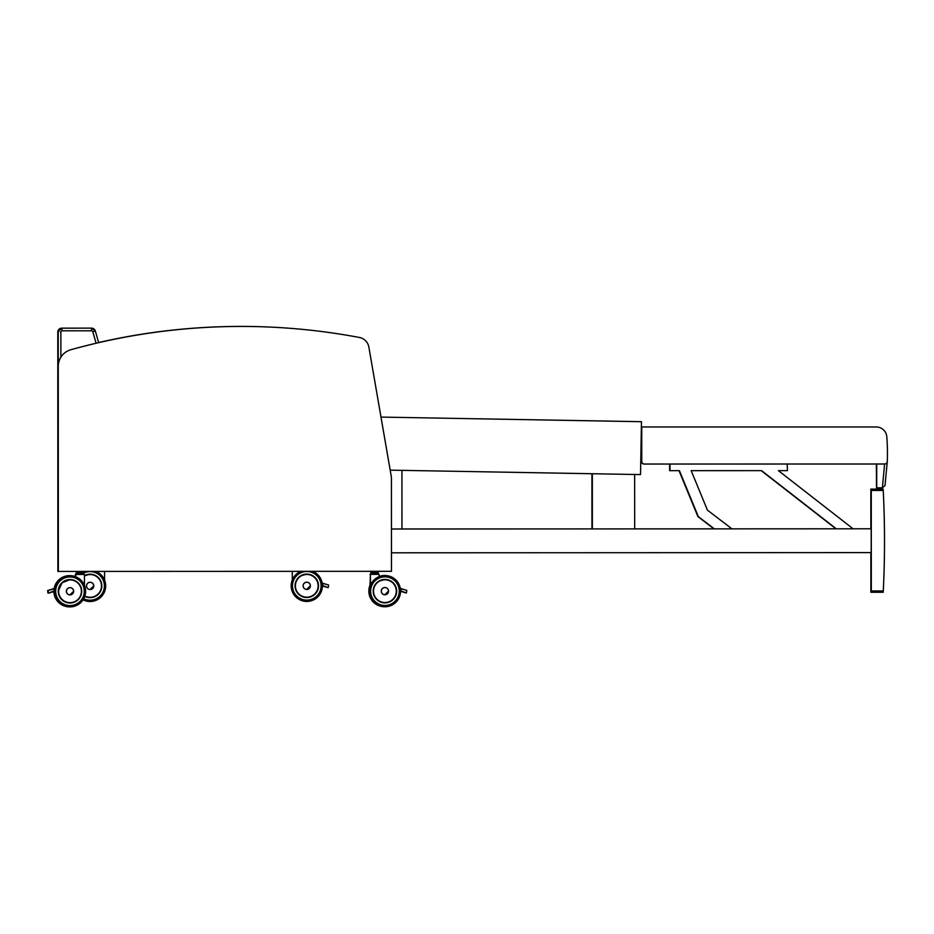 <?xml version="1.0" encoding="UTF-8"?>
<svg xmlns="http://www.w3.org/2000/svg" width="934" height="934" viewBox="0 0 934 934"><rect width="100%" height="100%" fill="white"/><g stroke="black" fill="none" stroke-linecap="round" stroke-linejoin="round"><path stroke-width="1.4" d="M70.844 349.736L70.821 349.736A17.186 17.186 -87.3 0 0 58.247 366.303L58.27 366.303A17.186 17.186 -87.3 0 1 70.844 349.736A635.996 635.996 -87.3 0 1 359.356 337.466A11.897 11.897 -87.3 0 1 368.872 347.133L391.253 476.317A11.897 11.897 -87.3 0 1 391.428 478.348L391.463 571.316L57.873 571.433L57.791 366.28A17.186 17.186 -87.3 0 1 57.815 365.965M70.821 349.736A635.996 635.996 -87.3 0 1 271.49 327.145L271.49 327.145M58.352 571.456L58.27 366.303L58.34 571.456M57.896 571.433L57.803 366.28A17.186 17.186 -87.3 0 1 57.815 365.416M271.047 327.122L271.023 327.122A635.996 635.996 -87.3 0 0 98.642 342.544A635.996 635.996 -87.3 0 1 271.023 327.122A635.996 635.996 -87.3 0 1 271.269 327.133M60.441 332.107L60.873 332.13A1.319 1.319 -87.3 0 1 62.193 330.811L61.761 328.149L91.1 328.126A3.97 3.97 -87.3 0 1 91.299 328.138L91.73 328.161A3.97 3.97 92.7 0 0 91.544 328.149L62.193 328.161A3.97 3.97 92.7 0 0 58.235 332.13L58.328 567.487A3.97 3.97 92.7 0 0 58.328 567.615A3.97 3.97 92.7 0 1 58.328 567.487L57.791 332.107A3.97 3.97 -87.3 0 1 61.761 328.149L91.544 328.149L91.544 330.799A1.319 1.319 -87.3 0 1 92.816 331.757L95.35 331.033A3.97 3.97 92.7 0 0 91.544 328.149A3.97 3.97 -87.3 0 0 91.485 328.149M57.896 567.475L58.328 569.273A3.97 3.97 -87.3 0 1 57.896 567.475L57.791 332.107L61.761 328.149M641.238 421.689L380.99 417.089L641.46 421.701L640.526 474.589L390.178 470.152M876.746 426.99L876.571 426.978A10.578 10.578 -87.3 0 1 876.547 426.978L876.349 426.978A10.578 10.578 92.7 0 0 875.847 426.966L876.034 426.966A10.578 10.578 -87.3 0 1 876.536 426.978A10.578 10.578 92.7 0 0 876.069 426.966L876.255 426.978A10.578 10.578 -87.3 0 1 886.798 436.738A214.516 214.516 92.7 0 1 887.3 461.454A2.65 2.65 -87.3 0 1 884.661 464L644.39 464.046A2.65 2.65 -87.3 0 1 641.751 461.396L641.74 426.978L876.255 426.978M641.751 461.396L641.343 461.384A2.65 2.65 92.7 0 0 643.865 464.023L644.04 464.035A2.65 2.65 -87.3 0 1 641.53 461.384A2.65 2.65 92.7 0 0 644.086 464.035L644.262 464.035M876.034 426.966L641.518 426.966L641.53 461.384L641.74 426.978M884.615 464L882.385 487.805L885 485.552L887.265 461.77M887.277 461.454L885 485.552M882.291 487.805L876.711 487.805L876.722 464M876.582 464L876.711 487.805M870.862 552.601L870.873 592.249L871.095 590.93L871.095 592.261L883.214 592.261L883.284 590.942A1006.222 1006.222 92.7 0 0 883.237 490.455L883.167 489.124L871.27 489.136L871.27 490.455L883.237 490.455M871.06 490.443L871.072 528.796L871.06 490.443M871.083 552.601L871.095 590.93L871.083 552.601M883.284 590.942L871.317 590.942L871.317 592.261L883.214 592.261M871.317 590.942L871.27 490.455M871.27 489.136L871.165 503.286L870.838 489.112L882.735 489.112L870.838 489.112L870.85 528.784M871.118 557.878L871.118 559.536L871.118 557.878M871.259 557.89L871.259 556.232L871.259 557.89M871.27 571.106L871.27 572.764L871.27 571.106M871.118 571.106L871.118 569.448L871.118 571.106M882.957 489.112L871.06 489.124M883.039 489.124L871.13 489.124M883.097 489.124L871.189 489.124L883.097 489.124M641.343 461.384L641.331 428.916M876.606 487.793L876.512 464M876.361 464L876.489 487.793M870.897 557.867L870.897 559.524L870.897 557.867M871.037 557.878L871.037 556.22L871.037 557.878M871.048 571.094L871.048 572.752L871.048 571.094M870.897 571.094L870.897 569.436L870.897 571.094M882.817 489.112L870.92 489.112M882.875 489.112L870.967 489.124L882.875 489.112M836.315 528.819L761.595 470.643L836.315 528.819M836.14 528.819L761.432 470.643L836.152 528.819L731.917 528.854L707.412 510.116L691.172 470.654L761.595 470.643M714.323 528.866L698.317 516.63L714.323 528.866M698.317 516.63L679.403 470.654L698.317 516.63M669.853 470.654L669.853 464.035L669.853 470.654L670.028 464.035L670.028 470.654L679.403 470.654M870.978 528.796L853.092 528.796L778.396 470.643L787.42 470.643L787.234 464.023M714.16 528.866L698.142 516.619L714.16 528.866L634.676 528.889L714.148 528.854M698.142 516.619L679.228 470.654L698.142 516.619M871.002 528.796L853.092 528.796M401.935 470.362L401.959 528.994L592.354 528.913L391.451 529.006L871.2 528.796L871.2 552.601L391.463 552.8M634.653 474.484L634.676 528.901L592.354 528.913L592.331 473.736L592.354 528.913M592.133 473.725L592.156 528.913L592.144 473.725M836.093 528.807L761.385 470.643L836.093 528.807L731.917 528.842L835.918 528.796L761.222 470.643L835.93 528.807M714.101 528.854L698.095 516.619L714.101 528.854M698.095 516.619L679.181 470.654L698.095 516.619M669.631 470.643L669.631 464.035L669.853 470.643M713.938 528.854L697.92 516.607L713.938 528.854M697.92 516.607L679.006 470.654L697.92 516.607M870.78 528.784L853.081 528.784M401.959 528.983L592.133 528.901L591.923 473.725L591.946 528.901M634.676 528.877L713.926 528.842M592.109 473.725L592.133 528.913L592.121 473.725M396.588 591.129A11.652 11.652 -87.3 0 1 384.388 602.78A11.652 11.652 -87.3 0 1 373.296 590.592A11.652 11.652 -87.3 0 1 385.485 579.5A11.652 11.652 -87.3 0 1 396.588 591.129A11.652 11.652 92.7 0 0 385.485 579.5A11.652 11.652 92.7 0 1 396.588 591.129A11.652 11.652 92.7 0 1 384.388 602.78A11.652 11.652 92.7 0 0 392.245 600.2L392.21 600.2A11.652 11.652 -87.3 0 1 384.376 602.78A11.652 11.652 92.7 0 0 396.588 591.129M400.558 591.129C399.53 600.971 394.078 606.166 384.201 606.738L384.201 606.738A15.621 15.621 -87.3 0 1 369.339 590.405A15.621 15.621 -87.3 0 1 385.672 575.542A15.621 15.621 92.7 0 0 369.339 590.405A15.621 15.621 92.7 0 0 384.201 606.738A15.621 15.621 92.7 0 0 400.558 591.129A15.621 15.621 92.7 0 0 385.672 575.542A15.621 15.621 92.7 0 0 385.66 575.542A15.621 15.621 92.7 0 0 379.087 576.652A15.621 15.621 -87.3 0 1 385.66 575.542A15.621 15.621 92.7 0 0 369.339 590.405A15.621 15.621 92.7 0 0 384.201 606.738A15.621 15.621 92.7 0 0 400.558 591.129A15.621 15.621 92.7 0 0 385.672 575.542A15.621 15.621 92.7 0 0 385.66 575.542A15.621 15.621 92.7 0 0 379.087 576.652M400.499 590.557L401.41 591.537L400.558 591.28L406.36 592.962L406.804 590.381L401.853 588.945L400.511 589.938A1.319 1.319 -87.3 0 1 400.861 589.319L402.075 588.98L400.324 588.455L402.239 588.875M400.546 590.732L406.36 592.962M378.819 574.071L370.436 574.34L379.076 574.34L371.989 574.048L371.031 572.951M384.726 594.783L384.726 594.783A3.631 3.631 -87.3 0 1 381.259 590.977A3.631 3.631 -87.3 0 1 385.065 587.509L385.077 587.509A3.631 3.631 92.7 0 0 381.27 590.977A3.631 3.631 92.7 0 0 384.726 594.783A3.631 3.631 92.7 0 0 388.532 591.14A3.631 3.631 92.7 0 0 385.077 587.509A3.654 3.654 -87.3 0 1 388.544 591.315A3.654 3.654 -87.3 0 1 384.726 594.795A3.654 3.654 92.7 0 0 388.544 591.315A3.654 3.654 92.7 0 0 385.077 587.498A3.631 3.631 92.7 0 0 381.27 590.977A3.631 3.631 92.7 0 0 384.726 594.783A3.654 3.654 -87.3 0 1 381.259 591.059A3.654 3.654 -87.3 0 1 385.077 587.498A3.631 3.631 92.7 0 1 388.532 591.14L384.726 594.783A3.631 3.631 92.7 0 0 388.532 591.14M384.213 606.738L384.189 606.738A15.621 15.621 -87.3 0 1 370.448 585.279A15.621 15.621 92.7 0 0 384.189 606.738L384.189 606.738A15.621 15.621 92.7 0 1 370.448 585.279M382.134 602.453A11.64 11.64 92.7 0 0 396.53 591.701A11.64 11.64 92.7 0 0 378.247 581.602M384.89 579.512A11.64 11.64 -87.3 0 1 385.45 579.524L385.45 579.524A11.64 11.64 -87.3 0 0 384.89 579.512L378.865 581.193A11.64 11.64 -87.3 0 1 384.89 579.512A11.64 11.64 -87.3 0 0 378.865 581.193M382.566 602.547L384.353 602.769A11.652 11.652 92.7 0 1 384.154 602.769A11.652 11.652 92.7 0 0 384.329 602.769L384.341 602.769A11.652 11.652 -87.3 0 1 384.154 602.769A11.652 11.652 92.7 0 0 384.318 602.769A11.652 11.652 -87.3 0 1 384.154 602.769A11.652 11.652 92.7 0 0 384.329 602.769L384.341 602.769A11.64 11.64 92.7 0 1 382.707 602.57A11.64 11.64 92.7 0 0 384.341 602.769A11.64 11.64 -87.3 0 1 382.356 602.5A11.64 11.64 -87.3 0 0 384.353 602.769A11.64 11.64 -87.3 0 1 382.835 602.593M371.393 572.974L372.141 572.974L371.195 572.811L371.195 571.491L371.358 572.974L372.036 571.491L374.032 571.491L374.032 572.811L372.141 572.974L375.596 572.811L375.596 571.491L377.569 571.491L377.569 572.811L375.538 572.974L378.328 572.811L378.165 571.316M377.453 572.974L375.538 572.974M377.453 571.328L378.328 571.491M375.538 571.328L374.09 571.328M372.141 571.328L370.775 571.468L370.775 572.787L370.728 571.468M76.144 581.392A11.652 11.652 92.7 0 0 70.529 579.64A11.652 11.652 -87.3 0 1 81.62 591.829A11.652 11.652 -87.3 0 1 69.431 602.909A11.652 11.652 -87.3 0 0 71.918 602.757A11.652 11.652 -87.3 0 1 69.42 602.909A11.652 11.652 92.7 0 0 71.731 602.792M54.347 591.432A15.621 15.621 92.7 0 0 69.221 606.878A15.621 15.621 92.7 0 0 69.233 606.878A15.621 15.621 -87.3 0 1 54.347 591.432A15.621 15.621 -87.3 0 0 69.221 606.878A15.621 15.621 92.7 0 0 85.578 592.016A15.621 15.621 92.7 0 0 70.715 575.671L70.704 575.671A15.621 15.621 92.7 0 0 54.581 588.595A15.621 15.621 -87.3 0 1 70.704 575.671A15.621 15.621 92.7 0 0 54.359 591.28A15.621 15.621 92.7 0 0 69.233 606.878A15.621 15.621 -87.3 0 1 54.359 591.28A15.621 15.621 -87.3 0 1 70.715 575.671L70.715 575.671A15.621 15.621 -87.3 0 0 54.569 588.595L52.666 589.027M54.476 589.342L52.818 589.132M48.416 593.125L48.101 590.533L48.872 590.16L48.101 590.533L48.416 593.125L54.359 590.872M54.406 590.09L53.18 589.097L48.101 590.533M50.599 589.786L52.502 589.214L50.599 589.786M73.658 591.28A3.643 3.643 92.7 0 0 70.19 587.649A3.643 3.643 92.7 0 0 66.384 591.105A3.643 3.643 92.7 0 0 69.84 594.911A3.643 3.643 92.7 0 0 73.658 591.28L69.84 594.911A3.643 3.643 -87.3 0 1 66.372 591.105A3.643 3.643 -87.3 0 1 70.178 587.649A3.654 3.654 -87.3 0 1 73.658 591.456A3.654 3.654 -87.3 0 1 69.84 594.923A3.654 3.654 92.7 0 0 73.658 591.456A3.654 3.654 92.7 0 0 70.19 587.638L70.19 587.649A3.654 3.654 -87.3 0 0 66.361 591.199A3.654 3.654 -87.3 0 0 69.84 594.923A3.643 3.643 -87.3 0 1 66.372 591.105A3.643 3.643 -87.3 0 1 70.178 587.649M69.431 602.909A11.652 11.652 -87.3 0 1 58.328 591.28C58.877 598.029 62.578 601.916 69.431 602.909A11.652 11.652 -87.3 0 1 58.328 591.28A11.652 11.652 -87.3 0 1 70.529 579.64A11.652 11.652 -87.3 0 1 81.62 591.829A11.652 11.652 -87.3 0 1 69.431 602.909A11.652 11.652 92.7 0 0 72.467 602.652M76.67 581.73A11.64 11.64 92.7 0 0 58.387 591.012A11.64 11.64 92.7 0 0 69.466 602.909A11.64 11.64 -87.3 0 1 62.695 600.34A11.64 11.64 92.7 0 0 69.455 602.897L69.455 602.897A11.64 11.64 92.7 0 0 72.794 602.582M60.185 597.503L62.706 600.34A11.64 11.64 92.7 0 0 69.455 602.897A11.652 11.652 -87.3 0 1 69.198 602.897A11.652 11.652 92.7 0 0 69.455 602.909A11.652 11.652 -87.3 0 1 69.186 602.897A11.652 11.652 92.7 0 0 69.443 602.897A11.64 11.64 -87.3 0 1 58.375 591.012A11.64 11.64 -87.3 0 1 70.564 579.652L70.564 579.652A11.64 11.64 -87.3 0 0 70.003 579.64L62.041 582.804L58.375 590.942L58.655 593.826M82.822 573.102L80.908 573.102L80.966 571.62L82.928 571.608L82.928 572.927L80.966 572.939L77.394 572.939L77.394 571.62L79.402 571.62L79.46 573.102L82.822 573.102L83.686 572.927L83.523 571.445M76.716 573.102L76.553 571.62L76.716 573.102L79.46 573.102L76.716 573.102M80.896 571.445L79.448 571.445M82.822 571.445L83.686 571.608M77.499 571.445L76.751 571.445M76.716 571.445L76.133 572.916L76.296 571.433M83.395 573.102L82.437 574.2L75.339 574.445L84.445 574.457L75.607 574.177L77.347 574.177L76.39 573.079M370.448 574.317L369.981 585.291A15.621 15.621 92.7 0 0 383.722 606.715A15.621 15.621 -87.3 0 1 369.981 585.256A15.621 15.621 92.7 0 0 383.722 606.715A15.621 15.621 92.7 0 0 383.734 606.715A15.621 15.621 -87.3 0 1 370.448 584.252A15.621 15.621 92.7 0 0 383.967 606.726L383.734 606.715A15.621 15.621 92.7 0 0 383.967 606.726M379.087 576.465A15.621 15.621 -87.3 0 1 385.217 575.519A15.621 15.621 92.7 0 0 379.087 576.465A15.621 15.621 -87.3 0 1 385.205 575.519L385.205 575.519A15.621 15.621 92.7 0 0 379.087 576.453A15.621 15.621 92.7 0 1 385.217 575.519L385.205 575.519A15.621 15.621 92.7 0 0 379.087 576.453M400.032 590.533L400.558 591.397M400.558 591.315L406.127 592.938M377.091 574.048L378.352 574.048M68.777 606.855A15.621 15.621 -87.3 0 1 53.903 591.561A15.621 15.621 -87.3 0 0 68.766 606.855L68.777 606.855C59.601 605.512 54.639 600.317 53.892 591.257C54.627 600.317 59.589 605.512 68.766 606.855L68.766 606.855A15.621 15.621 -87.3 0 1 53.903 591.561A15.621 15.621 92.7 0 0 68.766 606.855L68.766 606.855A15.621 15.621 -87.3 0 1 53.88 591.561A15.621 15.621 92.7 0 0 68.999 606.866M70.482 575.659A15.621 15.621 92.7 0 0 70.26 575.648L70.248 575.648A15.621 15.621 92.7 0 0 70.237 575.648A15.621 15.621 92.7 0 0 54.114 588.583A15.621 15.621 -87.3 0 1 70.237 575.648L70.237 575.648A15.621 15.621 -87.3 0 0 54.102 588.747A15.621 15.621 -87.3 0 1 70.248 575.648A15.621 15.621 -87.3 0 0 54.114 588.583L52.035 589.202M53.577 589.447L52.211 589.004M47.961 593.102L47.646 590.51L48.194 593.09M47.646 590.51L52.047 589.202M70.26 575.648A15.621 15.621 92.7 0 0 54.102 588.747M318.447 585.805A11.652 11.652 -87.3 0 1 306.247 597.445A11.652 11.652 -87.3 0 1 295.156 585.256A11.652 11.652 -87.3 0 1 307.344 574.177A11.652 11.652 -87.3 0 1 318.447 585.805A11.652 11.652 92.7 0 0 307.344 574.165A11.652 11.652 92.7 0 1 318.447 585.805A11.652 11.652 92.7 0 1 306.247 597.445A11.652 11.652 92.7 0 0 314.104 594.876A11.652 11.652 -87.3 0 1 306.235 597.445A11.652 11.652 92.7 0 0 318.447 585.805M300.876 571.351A15.621 15.621 92.7 0 0 306.06 601.414A15.621 15.621 -87.3 0 1 300.876 571.351A15.621 15.621 92.7 0 0 306.06 601.414A15.621 15.621 92.7 0 0 312.703 571.351A15.621 15.621 92.7 0 1 322.417 585.805C321.378 595.635 315.925 600.842 306.06 601.414A15.621 15.621 -87.3 0 1 292.307 579.944A15.621 15.621 92.7 0 0 306.048 601.414L306.048 601.414A15.621 15.621 92.7 0 0 322.417 585.805M322.347 585.233L323.222 586.19M324.098 583.552L322.72 583.995A1.319 1.319 -87.3 0 0 322.37 584.591M322.405 585.408L328.219 587.638L328.651 585.046L323.713 583.622L322.37 584.602M327.892 587.579L322.417 585.957L328.219 587.638M314.069 594.865L314.116 594.876A11.652 11.652 92.7 0 1 306.235 597.445M306.586 589.447L306.586 589.447A3.631 3.631 -87.3 0 1 303.118 585.641A3.631 3.631 -87.3 0 1 306.924 582.186A3.631 3.631 92.7 0 0 303.13 585.641A3.631 3.631 92.7 0 0 306.586 589.447A3.631 3.631 92.7 0 0 310.392 585.816A3.631 3.631 92.7 0 0 306.936 582.186A3.654 3.654 -87.3 0 1 310.403 585.992A3.654 3.654 -87.3 0 1 306.586 589.459A3.654 3.654 92.7 0 0 310.403 585.992A3.654 3.654 92.7 0 0 306.924 582.174A3.631 3.631 92.7 0 0 303.13 585.641A3.631 3.631 92.7 0 0 306.586 589.447A3.654 3.654 -87.3 0 1 303.106 585.735A3.654 3.654 -87.3 0 1 306.936 582.174L306.936 582.186A3.631 3.631 92.7 0 1 310.392 585.816L306.586 589.447A3.631 3.631 92.7 0 0 310.392 585.816M303.994 597.118A11.64 11.64 92.7 0 0 318.377 586.365A11.64 11.64 92.7 0 0 300.106 576.266M306.749 574.177A11.64 11.64 -87.3 0 1 307.309 574.188L307.309 574.188A11.64 11.64 -87.3 0 0 306.749 574.177L300.725 575.869A11.64 11.64 -87.3 0 1 306.749 574.177A11.64 11.64 -87.3 0 0 300.725 575.869M306.212 597.433L306.2 597.433A11.64 11.64 92.7 0 1 304.566 597.246A11.64 11.64 92.7 0 0 306.2 597.433A11.64 11.64 -87.3 0 1 304.215 597.176A11.64 11.64 -87.3 0 0 306.2 597.433A11.64 11.64 -87.3 0 1 304.694 597.27M96.26 576.021A11.652 11.652 92.7 0 0 90.645 574.258A11.652 11.652 -87.3 0 1 101.736 586.447A11.652 11.652 -87.3 0 1 89.547 597.538A11.652 11.652 -87.3 0 0 92.034 597.386A11.652 11.652 -87.3 0 1 89.536 597.538A11.652 11.652 92.7 0 0 91.847 597.421M83.044 599.838A15.621 15.621 92.7 0 0 89.36 601.508A15.621 15.621 -87.3 0 1 83.033 599.838A15.621 15.621 92.7 0 0 89.349 601.496A15.621 15.621 92.7 0 0 89.349 601.508A15.621 15.621 -87.3 0 1 83.033 599.838L89.349 601.496A15.621 15.621 92.7 0 0 96.004 571.445M93.774 585.91A3.643 3.643 92.7 0 0 90.306 582.279A3.643 3.643 92.7 0 0 86.5 585.735A3.643 3.643 92.7 0 0 89.968 589.541A3.643 3.643 92.7 0 0 93.774 585.91A3.584 3.584 -87.3 0 1 88.345 589.015A3.584 3.584 -87.3 0 1 88.345 582.804A3.584 3.584 -87.3 0 1 93.727 585.91L89.968 589.541A3.643 3.643 -87.3 0 1 86.5 585.735A3.643 3.643 -87.3 0 1 90.306 582.279A3.654 3.654 -87.3 0 1 93.785 586.085A3.654 3.654 -87.3 0 1 89.968 589.552A3.654 3.654 92.7 0 0 93.774 586.085A3.654 3.654 92.7 0 0 90.306 582.267L90.306 582.279A3.654 3.654 -87.3 0 0 86.488 585.828A3.654 3.654 -87.3 0 0 89.968 589.552A3.643 3.643 -87.3 0 1 86.5 585.735A3.643 3.643 -87.3 0 1 90.306 582.279M90.645 574.258A11.652 11.652 -87.3 0 0 84.445 575.718A11.652 11.652 -87.3 0 1 101.736 586.447A11.652 11.652 -87.3 0 1 84.772 596.266A11.64 11.64 92.7 0 0 92.583 597.281M84.784 596.242A11.64 11.64 -87.3 0 0 89.582 597.527L89.582 597.527A11.64 11.64 92.7 0 1 89.571 597.527L89.571 597.527A11.652 11.652 -87.3 0 1 84.772 596.266L89.547 597.538A11.64 11.64 92.7 0 0 89.582 597.527A11.64 11.64 -87.3 0 1 84.784 596.242A11.64 11.64 92.7 0 0 89.571 597.527A11.64 11.64 -87.3 0 1 84.784 596.242A11.64 11.64 92.7 0 0 92.91 597.211M90.131 574.27A11.64 11.64 92.7 0 0 84.445 575.764A11.64 11.64 -87.3 0 1 90.68 574.282A11.64 11.64 -87.3 0 0 90.131 574.27L84.445 575.753A11.64 11.64 -87.3 0 1 90.131 574.27A11.64 11.64 92.7 0 1 90.691 574.282L90.68 574.282M96.786 576.36A11.64 11.64 92.7 0 0 90.691 574.282M95.35 331.033A3.97 3.97 92.7 0 0 91.73 328.161L95.35 331.033L98.665 342.661L95.35 331.033M60.885 357.138L60.873 332.13M92.816 331.757L96.097 343.257M62.193 330.811L91.544 330.799M396.67 591.129A11.722 11.722 92.7 0 0 379.076 580.983A11.722 11.722 92.7 0 0 379.076 601.298A11.722 11.722 92.7 0 0 396.67 591.129M399.238 591.129A14.29 14.29 -87.3 0 1 377.791 603.527A14.29 14.29 -87.3 0 1 377.791 578.765A14.29 14.29 -87.3 0 1 399.238 591.129M406.045 592.915L400.558 591.28M379.087 576.663L379.076 574.34L377.067 574.071L378.025 572.974M388.486 591.14A3.584 3.584 -87.3 0 1 383.115 594.246A3.584 3.584 -87.3 0 1 383.103 588.046A3.584 3.584 -87.3 0 1 388.486 591.14M384.376 602.78A11.652 11.652 92.7 0 0 392.245 600.2L392.257 600.2M384.901 579.78A11.371 11.371 -87.3 0 1 394.755 596.826A11.371 11.371 -87.3 0 1 375.059 596.838A11.371 11.371 -87.3 0 1 384.901 579.78M378.293 571.491L377.488 571.491M375.491 571.491L373.915 571.491M53.542 591.666L54.359 591.42L53.542 591.666M76.857 573.102L77.814 574.2L75.806 574.41L75.806 576.78M73.599 591.28A3.584 3.584 -87.3 0 1 68.229 594.386A3.584 3.584 -87.3 0 1 68.217 588.175A3.584 3.584 -87.3 0 1 73.599 591.28M58.328 591.28A11.652 11.652 -87.3 0 1 70.529 579.64M58.247 591.28A11.722 11.722 92.7 0 0 75.841 601.426A11.722 11.722 92.7 0 0 75.841 581.111A11.722 11.722 92.7 0 0 58.247 591.28M55.678 591.28A14.29 14.29 -87.3 0 1 77.125 578.893A14.29 14.29 -87.3 0 1 77.125 603.656A14.29 14.29 -87.3 0 1 55.678 591.28M69.233 606.878L69.233 606.878C60.056 605.536 55.106 600.34 54.359 591.28C55.094 600.329 60.045 605.536 69.221 606.878L69.221 606.878A15.621 15.621 -87.3 0 1 54.359 591.28A15.621 15.621 -87.3 0 1 70.715 575.671M66.512 602.383L69.455 602.897A11.64 11.64 -87.3 0 1 58.375 591.012A11.64 11.64 -87.3 0 1 70.003 579.64M70.015 579.909A11.371 11.371 -87.3 0 1 79.869 596.966A11.371 11.371 -87.3 0 1 60.173 596.966A11.371 11.371 -87.3 0 1 70.015 579.909M370.448 584.264A15.621 15.621 92.7 0 0 383.734 606.715L383.722 606.715A15.621 15.621 92.7 0 0 383.734 606.715M371.487 572.974L372.444 574.071L369.981 574.317M69.455 602.897A11.652 11.652 -87.3 0 1 69.186 602.897A11.652 11.652 -87.3 0 0 69.466 602.909L66.524 602.383M75.339 574.445L75.35 576.605M318.517 585.805A11.722 11.722 92.7 0 0 300.923 575.659A11.722 11.722 92.7 0 0 300.935 595.962A11.722 11.722 92.7 0 0 318.517 585.805M321.098 585.805A14.29 14.29 -87.3 0 1 299.651 598.192A14.29 14.29 -87.3 0 1 299.639 573.429A14.29 14.29 -87.3 0 1 321.098 585.805M323.935 583.645L322.183 583.12L323.935 583.645M323.269 586.202L322.417 585.957M310.345 585.816A3.584 3.584 -87.3 0 1 304.963 588.922A3.584 3.584 -87.3 0 1 304.963 582.711A3.584 3.584 -87.3 0 1 310.345 585.816M292.295 571.363L292.307 579.979A15.621 15.621 92.7 0 0 306.048 601.414L306.048 601.414M306.749 574.445A11.371 11.371 -87.3 0 1 316.603 591.502A11.371 11.371 -87.3 0 1 296.919 591.502A11.371 11.371 -87.3 0 1 306.749 574.445M89.36 601.508L89.349 601.496A15.621 15.621 -87.3 0 1 83.033 599.838L89.36 601.508A15.621 15.621 -87.3 0 1 83.033 599.838M84.749 596.336A11.722 11.722 92.7 0 0 101.818 585.723A11.722 11.722 92.7 0 0 84.445 575.624M83.091 573.441A14.29 14.29 -87.3 0 1 104.386 585.548A14.29 14.29 -87.3 0 1 83.721 598.694M84.445 576.068A11.371 11.371 -87.3 0 1 101.176 588.618A11.371 11.371 -87.3 0 1 84.866 595.985M406.804 590.381L402.169 589.004M370.436 574.34L370.448 585.314M383.033 602.628L384.341 602.769M374.09 572.974L372.141 572.974M53.495 591.689L48.86 593.067M84.445 574.457L84.445 585.396M80.908 573.102L79.46 573.102M76.763 573.102L77.499 573.102M76.296 573.079L77.043 573.079M328.651 585.046L324.016 583.668M104.561 571.445L104.573 580.026"/></g></svg>
